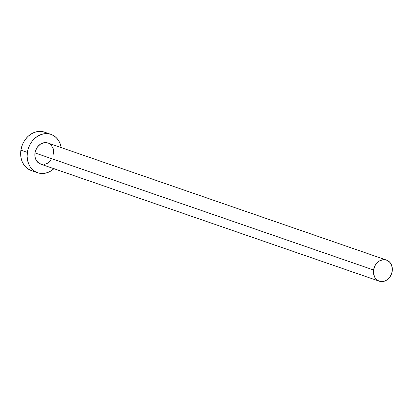<?xml version="1.0" encoding="UTF-8"?>
<svg xmlns="http://www.w3.org/2000/svg" width="413" height="413" viewBox="0 0 413 413"><rect width="100%" height="100%" fill="white"/><g stroke="black" fill="none" stroke-linecap="round" stroke-linejoin="round"><path stroke-width="0.62" d="M386.542 260.087L47.96 143.012A11.166 9.236 109.1 0 0 35.002 152.918L373.579 269.994A11.166 9.236 -70.9 0 1 386.542 260.087A11.166 9.236 -70.9 0 1 392.205 271.279A11.166 9.236 -70.9 0 1 379.248 281.186A11.166 9.236 -70.9 0 1 373.579 269.994L35.002 152.918L35.503 150.797L37.49 146.94L40.515 144.096L44.124 142.691L47.753 142.944M50.949 134.38L44.475 132.145A20.299 16.788 109.1 0 0 20.913 150.156L27.382 152.392A20.299 16.788 -70.9 0 1 50.949 134.38A20.299 16.788 -70.9 0 1 61.212 147.596L60.066 143.471L58.414 140.306L56.225 137.653L53.576 135.609L50.572 134.256L47.325 133.647L43.964 133.802L40.619 134.715L37.413 136.352L34.47 138.654L31.909 141.525L29.824 144.86L28.296 148.53L27.382 152.392L20.913 150.156A20.299 16.788 109.1 0 0 31.212 170.512L37.681 172.748A20.299 16.788 -70.9 0 1 27.382 152.392L27.119 156.3L27.516 160.105L28.564 163.656L30.211 166.821L32.4 169.475L35.053 171.519L38.058 172.871L41.3 173.481L44.661 173.326L48.011 172.412L51.217 170.775L54.155 168.473M53.917 168.695A20.299 16.788 -70.9 0 1 37.681 172.748M51.135 160.182L48.109 163.032L44.506 164.436M42.658 164.519L39.22 163.44L36.556 160.853L35.074 157.162L35.002 152.918A11.166 9.236 109.1 0 0 40.665 164.116L379.248 281.186M49.405 143.688L50.866 144.813L52.978 148.014L53.551 149.965L53.628 154.209M47.108 133.373L44.103 132.021L40.856 131.406L37.495 131.561L34.15 132.475L30.944 134.117L28.001 136.414L25.441 139.289L23.355 142.624L21.827 146.295L20.913 150.156L20.65 154.064L21.048 157.869L22.09 161.421L23.742 164.586L25.931 167.239L28.58 169.284L31.584 170.636M373.579 269.994L373.657 274.237L375.138 277.928L377.797 280.51L381.235 281.594L384.926 281.005L386.692 280.102L389.717 277.257L391.705 273.406L392.35 269.131L391.555 265.084L389.444 261.883L386.336 260.02L382.701 259.767L379.098 261.171L376.073 264.015L374.927 265.848L373.579 269.994"/></g></svg>

